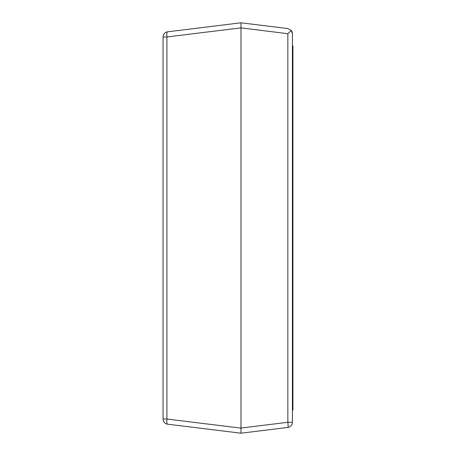 <?xml version="1.0" encoding="UTF-8"?>
<svg xmlns="http://www.w3.org/2000/svg" width="456" height="456" viewBox="0 0 456 456"><rect width="100%" height="100%" fill="white"/><g stroke="black" fill="none" stroke-linecap="round" stroke-linejoin="round"><path stroke-width="0.68" d="M292.416 45.919L292.934 45.919L292.934 410.081L292.416 410.081M292.934 113.322L292.416 113.322M292.934 150.075L292.416 150.075M292.934 305.925L292.416 305.925M292.934 342.678L292.416 342.678M240.985 27.867L287.856 33.71L291.293 30.484L287.856 28.557L240.99 22.8L240.985 27.867L166.913 36.964A5.193 1.334 -97 0 1 167.626 31.806A5.193 5.193 0 0 0 163.066 36.964L163.066 419.035A5.193 5.193 0 0 0 167.626 424.194A5.193 1.334 -83 0 1 166.913 419.035L166.913 36.964L163.066 36.964M287.856 33.71L287.856 422.29L240.985 428.041L240.985 27.958M240.985 428.041L240.99 433.2L287.856 427.443A5.193 5.193 0 0 0 292.416 422.29L292.416 33.71L291.293 30.484A5.193 5.193 0 0 1 292.416 33.71M240.99 22.8L167.626 31.806L240.985 22.8M292.416 422.29L287.856 422.29A5.193 0.627 83 0 1 287.856 427.443M167.626 424.194L240.99 433.2L167.626 424.194M240.985 428.133L166.913 419.035L163.066 419.035"/></g></svg>
